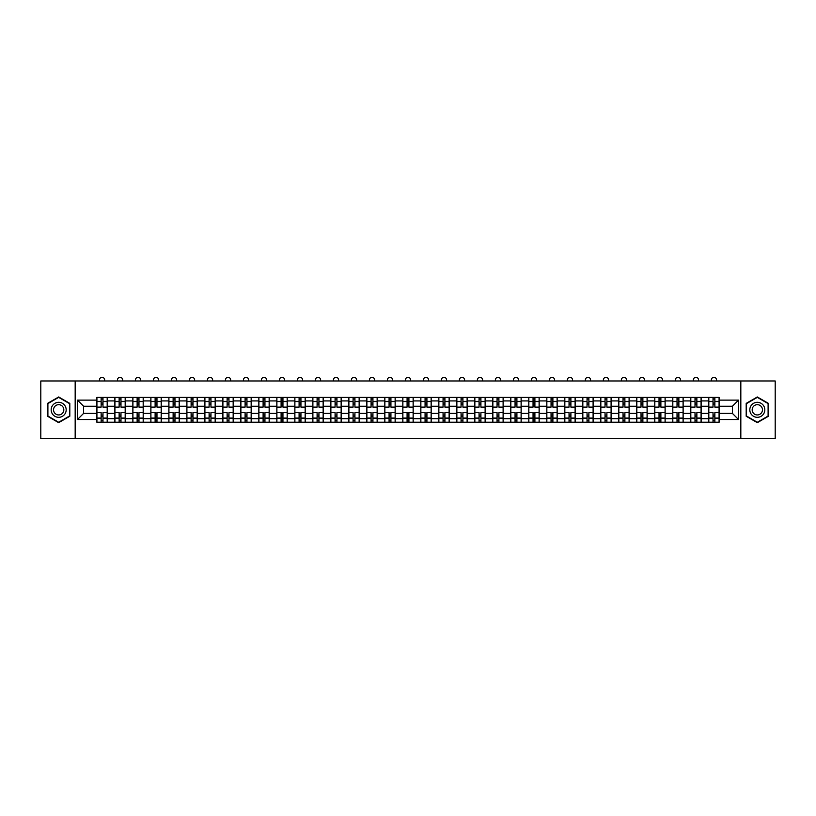 <?xml version="1.0" encoding="UTF-8"?>
<svg xmlns="http://www.w3.org/2000/svg" width="816" height="816" viewBox="0 0 816 816"><rect width="100%" height="100%" fill="white"/><g stroke="black" fill="none" stroke-linecap="round" stroke-linejoin="round"><path stroke-width="1.22" d="M740.826 438.661L775.2 438.661L775.2 380.98L40.8 380.98L40.8 438.661L740.826 438.661L740.826 380.98M114.862 422.219L114.862 400.931L107.253 400.931L107.253 422.219M107.253 400.931L107.253 397.412M114.862 400.931L114.862 397.412M125.246 397.412L125.246 422.219M132.855 422.219L132.855 397.412M143.239 397.412L143.239 422.219M150.858 422.219L150.858 397.412M161.242 397.412L161.242 422.219M168.851 422.219L168.851 397.412M179.234 397.412L179.234 422.219M186.854 422.219L186.854 397.412M197.227 397.412L197.227 422.219M204.847 422.219L204.847 397.412M215.23 397.412L215.23 422.219M222.839 422.219L222.839 397.412M233.223 397.412L233.223 422.219M240.842 422.219L240.842 397.412M251.226 397.412L251.226 422.219M258.835 422.219L258.835 397.412M269.219 397.412L269.219 422.219M276.828 422.219L276.828 397.412M287.212 397.412L287.212 422.219M294.831 422.219L294.831 397.412M305.215 397.412L305.215 422.219M312.824 422.219L312.824 397.412M323.207 397.412L323.207 422.219M330.827 422.219L330.827 397.412M341.2 397.412L341.2 422.219M348.82 422.219L348.82 397.412M359.203 397.412L359.203 422.219M366.812 422.219L366.812 397.412M377.196 397.412L377.196 422.219M384.815 422.219L384.815 397.412M395.199 397.412L395.199 422.219M402.808 422.219L402.808 397.412M413.192 397.412L413.192 422.219M420.801 422.219L420.801 397.412M431.185 397.412L431.185 422.219M438.804 422.219L438.804 397.412M449.188 397.412L449.188 422.219M456.797 422.219L456.797 397.412M467.18 397.412L467.18 422.219M474.8 422.219L474.8 397.412M485.173 397.412L485.173 422.219M492.793 422.219L492.793 397.412M503.176 397.412L503.176 422.219M510.785 422.219L510.785 397.412M521.169 397.412L521.169 422.219M528.788 422.219L528.788 397.412M539.172 397.412L539.172 422.219M546.781 422.219L546.781 397.412M557.165 397.412L557.165 422.219M564.774 422.219L564.774 397.412M575.158 397.412L575.158 422.219M582.777 422.219L582.777 397.412M593.161 397.412L593.161 422.219M600.77 422.219L600.77 397.412M611.153 397.412L611.153 422.219M618.773 422.219L618.773 397.412M629.146 397.412L629.146 422.219M636.766 422.219L636.766 397.412M647.149 397.412L647.149 422.219M654.758 422.219L654.758 397.412M665.142 397.412L665.142 422.219M672.761 422.219L672.761 397.412M683.145 397.412L683.145 422.219M690.754 422.219L690.754 397.412M701.138 397.412L701.138 422.219M708.747 422.219L708.747 397.412M708.747 413.396L701.138 413.396M690.754 413.396L683.145 413.396M672.761 413.396L665.142 413.396M654.758 413.396L647.149 413.396M636.766 413.396L629.146 413.396M618.773 413.396L611.153 413.396M600.77 413.396L593.161 413.396M582.777 413.396L575.158 413.396M564.774 413.396L557.165 413.396M546.781 413.396L539.172 413.396M528.788 413.396L521.169 413.396M510.785 413.396L503.176 413.396M492.793 413.396L485.173 413.396M474.8 413.396L467.18 413.396M456.797 413.396L449.188 413.396M438.804 413.396L431.185 413.396M420.801 413.396L413.192 413.396M402.808 413.396L395.199 413.396M384.815 413.396L377.196 413.396M366.812 413.396L359.203 413.396M348.82 413.396L341.2 413.396M330.827 413.396L323.207 413.396M312.824 413.396L305.215 413.396M294.831 413.396L287.212 413.396M276.828 413.396L269.219 413.396M258.835 413.396L251.226 413.396M240.842 413.396L233.223 413.396M222.839 413.396L215.23 413.396M204.847 413.396L197.227 413.396M186.854 413.396L179.234 413.396M168.851 413.396L161.242 413.396M150.858 413.396L143.239 413.396M132.855 413.396L125.246 413.396M114.862 413.396L107.253 413.396M708.747 406.246L701.138 406.246M690.754 406.246L683.145 406.246M672.761 406.246L665.142 406.246M654.758 406.246L647.149 406.246M636.766 406.246L629.146 406.246M618.773 406.246L611.153 406.246M600.77 406.246L593.161 406.246M582.777 406.246L575.158 406.246M564.774 406.246L557.165 406.246M546.781 406.246L539.172 406.246M528.788 406.246L521.169 406.246M510.785 406.246L503.176 406.246M492.793 406.246L485.173 406.246M474.8 406.246L467.18 406.246M456.797 406.246L449.188 406.246M438.804 406.246L431.185 406.246M420.801 406.246L413.192 406.246M402.808 406.246L395.199 406.246M384.815 406.246L377.196 406.246M366.812 406.246L359.203 406.246M348.82 406.246L341.2 406.246M330.827 406.246L323.207 406.246M312.824 406.246L305.215 406.246M294.831 406.246L287.212 406.246M276.828 406.246L269.219 406.246M258.835 406.246L251.226 406.246M240.842 406.246L233.223 406.246M222.839 406.246L215.23 406.246M204.847 406.246L197.227 406.246M186.854 406.246L179.234 406.246M168.851 406.246L161.242 406.246M150.858 406.246L143.239 406.246M132.855 406.246L125.246 406.246M114.862 406.246L107.253 406.246M83.599 413.396L96.869 413.396L96.869 406.246L83.599 406.246L83.599 413.396L77.489 419.506L77.489 400.126L96.869 400.126L96.869 406.246M719.131 406.246L719.131 413.396L732.401 413.396L732.401 406.246L719.131 406.246L719.131 397.412L96.869 397.412L96.869 400.126M719.131 400.126L738.511 400.126L738.511 419.506L719.131 419.506L719.131 413.396M96.869 413.396L96.869 422.219L719.131 422.219L719.131 419.506M96.869 419.506L77.489 419.506M75.174 438.661L75.174 380.98M69.809 403.39L58.681 396.964L47.552 403.39L47.552 416.242L58.681 422.668L69.809 416.242L69.809 403.39M768.448 403.39L757.319 396.964L746.191 403.39L746.191 416.242L757.319 422.668L768.448 416.242L768.448 403.39M102.979 420.485L101.133 420.485M101.133 399.146L102.979 399.146M120.982 420.485L119.136 420.485M119.136 399.146L120.982 399.146M138.975 420.485L137.129 420.485M137.129 399.146L138.975 399.146M156.968 420.485L155.122 420.485M155.122 399.146L156.968 399.146M174.971 420.485L173.125 420.485M173.125 399.146L174.971 399.146M192.964 420.485L191.117 420.485M191.117 399.146L192.964 399.146M210.956 420.485L209.11 420.485M209.11 399.146L210.956 399.146M228.959 420.485L227.113 420.485M227.113 399.146L228.959 399.146M246.952 420.485L245.106 420.485M245.106 399.146L246.952 399.146M264.945 420.485L263.109 420.485M263.109 399.146L264.945 399.146M282.948 420.485L281.102 420.485M281.102 399.146L282.948 399.146M300.941 420.485L299.095 420.485M299.095 399.146L300.941 399.146M318.944 420.485L317.098 420.485M317.098 399.146L318.944 399.146M336.937 420.485L335.09 420.485M335.09 399.146L336.937 399.146M354.929 420.485L353.083 420.485M353.083 399.146L354.929 399.146M372.932 420.485L371.086 420.485M371.086 399.146L372.932 399.146M390.925 420.485L389.079 420.485M389.079 399.146L390.925 399.146M408.918 420.485L407.082 420.485M407.082 399.146L408.918 399.146M426.921 420.485L425.075 420.485M425.075 399.146L426.921 399.146M444.914 420.485L443.068 420.485M443.068 399.146L444.914 399.146M462.917 420.485L461.071 420.485M461.071 399.146L462.917 399.146M480.91 420.485L479.063 420.485M479.063 399.146L480.91 399.146M498.902 420.485L497.056 420.485M497.056 399.146L498.902 399.146M516.905 420.485L515.059 420.485M515.059 399.146L516.905 399.146M534.898 420.485L533.052 420.485M533.052 399.146L534.898 399.146M552.891 420.485L551.055 420.485M551.055 399.146L552.891 399.146M570.894 420.485L569.048 420.485M569.048 399.146L570.894 399.146M588.887 420.485L587.041 420.485M587.041 399.146L588.887 399.146M606.89 420.485L605.044 420.485M605.044 399.146L606.89 399.146M624.883 420.485L623.036 420.485M623.036 399.146L624.883 399.146M642.875 420.485L641.029 420.485M641.029 399.146L642.875 399.146M660.878 420.485L659.032 420.485M659.032 399.146L660.878 399.146M678.871 420.485L677.025 420.485M677.025 399.146L678.871 399.146M696.864 420.485L695.018 420.485M695.018 399.146L696.864 399.146M714.867 420.485L713.021 420.485M713.021 399.146L714.867 399.146M77.489 400.126L83.599 406.246M732.401 413.396L738.511 419.506M732.401 406.246L738.511 400.126M107.192 422.219L107.192 407.102L102.979 407.102L102.979 397.412M101.133 397.412L101.133 407.102L96.92 407.102L96.92 397.412M104.652 380.98L104.652 379.94A2.591 2.591 0 0 0 102.061 377.339A2.591 2.591 0 0 0 99.46 379.94L99.46 380.98M107.192 407.102L107.192 397.412M96.92 422.219L96.92 412.529L101.133 412.529L101.133 422.219M102.979 422.219L102.979 412.529L107.192 412.529M101.133 404.573L102.979 404.573M96.92 412.529L96.92 407.102M102.979 415.069L101.133 415.069M102.979 420.719L101.133 420.719M101.133 416.568L102.979 416.568M102.979 403.063L101.133 403.063M101.133 398.912L102.979 398.912M52.183 413.569A7.497 7.497 0 0 0 62.434 416.313A7.497 7.497 0 0 0 65.178 406.072A7.497 7.497 0 0 0 54.927 403.318A7.497 7.497 0 0 0 52.183 413.569M54.233 412.386A5.131 5.131 0 0 0 61.251 414.263A5.131 5.131 0 0 0 63.128 407.245A5.131 5.131 0 0 0 56.11 405.368A5.131 5.131 0 0 0 54.233 412.386M58.681 397.361L69.472 403.594L69.472 416.048L58.681 422.27L47.899 416.048L47.899 403.594L58.681 397.361M750.822 413.569A7.497 7.497 0 0 0 761.073 416.313A7.497 7.497 0 0 0 763.817 406.072A7.497 7.497 0 0 0 753.566 403.318A7.497 7.497 0 0 0 750.822 413.569M752.872 412.386A5.131 5.131 0 0 0 759.89 414.263A5.131 5.131 0 0 0 761.767 407.245A5.131 5.131 0 0 0 754.749 405.368A5.131 5.131 0 0 0 752.872 412.386M757.319 397.361L768.101 403.594L768.101 416.048L757.319 422.27L746.528 416.048L746.528 403.594L757.319 397.361M125.185 422.219L125.185 407.102L120.982 407.102L120.982 397.412M119.136 397.412L119.136 407.102L114.923 407.102L114.923 397.412M122.655 380.98L122.655 379.94A2.591 2.591 0 0 0 120.054 377.339A2.591 2.591 0 0 0 117.463 379.94L117.463 380.98M125.185 407.102L125.185 397.412M114.923 422.219L114.923 412.529L119.136 412.529L119.136 422.219M120.982 422.219L120.982 412.529L125.185 412.529M119.136 404.573L120.982 404.573M114.923 412.529L114.923 407.102M120.982 415.069L119.136 415.069M120.982 420.719L119.136 420.719M119.136 416.568L120.982 416.568M120.982 403.063L119.136 403.063M119.136 398.912L120.982 398.912M143.188 422.219L143.188 407.102L138.975 407.102L138.975 397.412M137.129 397.412L137.129 407.102L132.916 407.102L132.916 397.412M140.648 380.98L140.648 379.94A2.591 2.591 0 0 0 138.047 377.339A2.591 2.591 0 0 0 135.456 379.94L135.456 380.98M143.188 407.102L143.188 397.412M132.916 422.219L132.916 412.529L137.129 412.529L137.129 422.219M138.975 422.219L138.975 412.529L143.188 412.529M137.129 404.573L138.975 404.573M132.916 412.529L132.916 407.102M138.975 415.069L137.129 415.069M138.975 420.719L137.129 420.719M137.129 416.568L138.975 416.568M138.975 403.063L137.129 403.063M137.129 398.912L138.975 398.912M161.18 422.219L161.18 407.102L156.968 407.102L156.968 397.412M155.122 397.412L155.122 407.102L150.909 407.102L150.909 397.412M158.641 380.98L158.641 379.94A2.591 2.591 0 0 0 156.05 377.339A2.591 2.591 0 0 0 153.449 379.94L153.449 380.98M161.18 407.102L161.18 397.412M150.909 422.219L150.909 412.529L155.122 412.529L155.122 422.219M156.968 422.219L156.968 412.529L161.18 412.529M155.122 404.573L156.968 404.573M150.909 412.529L150.909 407.102M156.968 415.069L155.122 415.069M156.968 420.719L155.122 420.719M155.122 416.568L156.968 416.568M156.968 403.063L155.122 403.063M155.122 398.912L156.968 398.912M179.173 422.219L179.173 407.102L174.971 407.102L174.971 397.412M173.125 397.412L173.125 407.102L168.912 407.102L168.912 397.412M176.644 380.98L176.644 379.94A2.591 2.591 0 0 0 174.043 377.339A2.591 2.591 0 0 0 171.452 379.94L171.452 380.98M179.173 407.102L179.173 397.412M168.912 422.219L168.912 412.529L173.125 412.529L173.125 422.219M174.971 422.219L174.971 412.529L179.173 412.529M173.125 404.573L174.971 404.573M168.912 412.529L168.912 407.102M174.971 415.069L173.125 415.069M174.971 420.719L173.125 420.719M173.125 416.568L174.971 416.568M174.971 403.063L173.125 403.063M173.125 398.912L174.971 398.912M197.176 422.219L197.176 407.102L192.964 407.102L192.964 397.412M191.117 397.412L191.117 407.102L186.905 407.102L186.905 397.412M194.636 380.98L194.636 379.94A2.591 2.591 0 0 0 192.046 377.339A2.591 2.591 0 0 0 189.445 379.94L189.445 380.98M197.176 407.102L197.176 397.412M186.905 422.219L186.905 412.529L191.117 412.529L191.117 422.219M192.964 422.219L192.964 412.529L197.176 412.529M191.117 404.573L192.964 404.573M186.905 412.529L186.905 407.102M192.964 415.069L191.117 415.069M192.964 420.719L191.117 420.719M191.117 416.568L192.964 416.568M192.964 403.063L191.117 403.063M191.117 398.912L192.964 398.912M215.169 422.219L215.169 407.102L210.956 407.102L210.956 397.412M209.11 397.412L209.11 407.102L204.908 407.102L204.908 397.412M212.629 380.98L212.629 379.94A2.591 2.591 0 0 0 210.038 377.339A2.591 2.591 0 0 0 207.437 379.94L207.437 380.98M215.169 407.102L215.169 397.412M204.908 422.219L204.908 412.529L209.11 412.529L209.11 422.219M210.956 422.219L210.956 412.529L215.169 412.529M209.11 404.573L210.956 404.573M204.908 412.529L204.908 407.102M210.956 415.069L209.11 415.069M210.956 420.719L209.11 420.719M209.11 416.568L210.956 416.568M210.956 403.063L209.11 403.063M209.11 398.912L210.956 398.912M233.172 422.219L233.172 407.102L228.959 407.102L228.959 397.412M227.113 397.412L227.113 407.102L222.901 407.102L222.901 397.412M230.632 380.98L230.632 379.94A2.591 2.591 0 0 0 228.031 377.339A2.591 2.591 0 0 0 225.44 379.94L225.44 380.98M233.172 407.102L233.172 397.412M222.901 422.219L222.901 412.529L227.113 412.529L227.113 422.219M228.959 422.219L228.959 412.529L233.172 412.529M227.113 404.573L228.959 404.573M222.901 412.529L222.901 407.102M228.959 415.069L227.113 415.069M228.959 420.719L227.113 420.719M227.113 416.568L228.959 416.568M228.959 403.063L227.113 403.063M227.113 398.912L228.959 398.912M251.165 422.219L251.165 407.102L246.952 407.102L246.952 397.412M245.106 397.412L245.106 407.102L240.893 407.102L240.893 397.412M248.625 380.98L248.625 379.94A2.591 2.591 0 0 0 246.034 377.339A2.591 2.591 0 0 0 243.433 379.94L243.433 380.98M251.165 407.102L251.165 397.412M240.893 422.219L240.893 412.529L245.106 412.529L245.106 422.219M246.952 422.219L246.952 412.529L251.165 412.529M245.106 404.573L246.952 404.573M240.893 412.529L240.893 407.102M246.952 415.069L245.106 415.069M246.952 420.719L245.106 420.719M245.106 416.568L246.952 416.568M246.952 403.063L245.106 403.063M245.106 398.912L246.952 398.912M269.158 422.219L269.158 407.102L264.945 407.102L264.945 397.412M263.109 397.412L263.109 407.102L258.896 407.102L258.896 397.412M266.618 380.98L266.618 379.94A2.591 2.591 0 0 0 264.027 377.339A2.591 2.591 0 0 0 261.436 379.94L261.436 380.98M269.158 407.102L269.158 397.412M258.896 422.219L258.896 412.529L263.109 412.529L263.109 422.219M264.945 422.219L264.945 412.529L269.158 412.529M263.109 404.573L264.945 404.573M258.896 412.529L258.896 407.102M264.945 415.069L263.109 415.069M264.945 420.719L263.109 420.719M263.109 416.568L264.945 416.568M264.945 403.063L263.109 403.063M263.109 398.912L264.945 398.912M287.161 422.219L287.161 407.102L282.948 407.102L282.948 397.412M281.102 397.412L281.102 407.102L276.889 407.102L276.889 397.412M284.621 380.98L284.621 379.94A2.591 2.591 0 0 0 282.02 377.339A2.591 2.591 0 0 0 279.429 379.94L279.429 380.98M287.161 407.102L287.161 397.412M276.889 422.219L276.889 412.529L281.102 412.529L281.102 422.219M282.948 422.219L282.948 412.529L287.161 412.529M281.102 404.573L282.948 404.573M276.889 412.529L276.889 407.102M282.948 415.069L281.102 415.069M282.948 420.719L281.102 420.719M281.102 416.568L282.948 416.568M282.948 403.063L281.102 403.063M281.102 398.912L282.948 398.912M305.153 422.219L305.153 407.102L300.941 407.102L300.941 397.412M299.095 397.412L299.095 407.102L294.882 407.102L294.882 397.412M302.614 380.98L302.614 379.94A2.591 2.591 0 0 0 300.023 377.339A2.591 2.591 0 0 0 297.422 379.94L297.422 380.98M305.153 407.102L305.153 397.412M294.882 422.219L294.882 412.529L299.095 412.529L299.095 422.219M300.941 422.219L300.941 412.529L305.153 412.529M299.095 404.573L300.941 404.573M294.882 412.529L294.882 407.102M300.941 415.069L299.095 415.069M300.941 420.719L299.095 420.719M299.095 416.568L300.941 416.568M300.941 403.063L299.095 403.063M299.095 398.912L300.941 398.912M323.146 422.219L323.146 407.102L318.944 407.102L318.944 397.412M317.098 397.412L317.098 407.102L312.885 407.102L312.885 397.412M320.617 380.98L320.617 379.94A2.591 2.591 0 0 0 318.016 377.339A2.591 2.591 0 0 0 315.425 379.94L315.425 380.98M323.146 407.102L323.146 397.412M312.885 422.219L312.885 412.529L317.098 412.529L317.098 422.219M318.944 422.219L318.944 412.529L323.146 412.529M317.098 404.573L318.944 404.573M312.885 412.529L312.885 407.102M318.944 415.069L317.098 415.069M318.944 420.719L317.098 420.719M317.098 416.568L318.944 416.568M318.944 403.063L317.098 403.063M317.098 398.912L318.944 398.912M341.149 422.219L341.149 407.102L336.937 407.102L336.937 397.412M335.09 397.412L335.09 407.102L330.878 407.102L330.878 397.412M338.609 380.98L338.609 379.94A2.591 2.591 0 0 0 336.019 377.339A2.591 2.591 0 0 0 333.418 379.94L333.418 380.98M341.149 407.102L341.149 397.412M330.878 422.219L330.878 412.529L335.09 412.529L335.09 422.219M336.937 422.219L336.937 412.529L341.149 412.529M335.09 404.573L336.937 404.573M330.878 412.529L330.878 407.102M336.937 415.069L335.09 415.069M336.937 420.719L335.09 420.719M335.09 416.568L336.937 416.568M336.937 403.063L335.09 403.063M335.09 398.912L336.937 398.912M359.142 422.219L359.142 407.102L354.929 407.102L354.929 397.412M353.083 397.412L353.083 407.102L348.881 407.102L348.881 397.412M356.602 380.98L356.602 379.94A2.591 2.591 0 0 0 354.011 377.339A2.591 2.591 0 0 0 351.41 379.94L351.41 380.98M359.142 407.102L359.142 397.412M348.881 422.219L348.881 412.529L353.083 412.529L353.083 422.219M354.929 422.219L354.929 412.529L359.142 412.529M353.083 404.573L354.929 404.573M348.881 412.529L348.881 407.102M354.929 415.069L353.083 415.069M354.929 420.719L353.083 420.719M353.083 416.568L354.929 416.568M354.929 403.063L353.083 403.063M353.083 398.912L354.929 398.912M377.145 422.219L377.145 407.102L372.932 407.102L372.932 397.412M371.086 397.412L371.086 407.102L366.874 407.102L366.874 397.412M374.605 380.98L374.605 379.94A2.591 2.591 0 0 0 372.004 377.339A2.591 2.591 0 0 0 369.413 379.94L369.413 380.98M377.145 407.102L377.145 397.412M366.874 422.219L366.874 412.529L371.086 412.529L371.086 422.219M372.932 422.219L372.932 412.529L377.145 412.529M371.086 404.573L372.932 404.573M366.874 412.529L366.874 407.102M372.932 415.069L371.086 415.069M372.932 420.719L371.086 420.719M371.086 416.568L372.932 416.568M372.932 403.063L371.086 403.063M371.086 398.912L372.932 398.912M395.138 422.219L395.138 407.102L390.925 407.102L390.925 397.412M389.079 397.412L389.079 407.102L384.866 407.102L384.866 397.412M392.598 380.98L392.598 379.94A2.591 2.591 0 0 0 390.007 377.339A2.591 2.591 0 0 0 387.406 379.94L387.406 380.98M395.138 407.102L395.138 397.412M384.866 422.219L384.866 412.529L389.079 412.529L389.079 422.219M390.925 422.219L390.925 412.529L395.138 412.529M389.079 404.573L390.925 404.573M384.866 412.529L384.866 407.102M390.925 415.069L389.079 415.069M390.925 420.719L389.079 420.719M389.079 416.568L390.925 416.568M390.925 403.063L389.079 403.063M389.079 398.912L390.925 398.912M413.131 422.219L413.131 407.102L408.918 407.102L408.918 397.412M407.082 397.412L407.082 407.102L402.869 407.102L402.869 397.412M410.591 380.98L410.591 379.94A2.591 2.591 0 0 0 408 377.339A2.591 2.591 0 0 0 405.409 379.94L405.409 380.98M413.131 407.102L413.131 397.412M402.869 422.219L402.869 412.529L407.082 412.529L407.082 422.219M408.918 422.219L408.918 412.529L413.131 412.529M407.082 404.573L408.918 404.573M402.869 412.529L402.869 407.102M408.918 415.069L407.082 415.069M408.918 420.719L407.082 420.719M407.082 416.568L408.918 416.568M408.918 403.063L407.082 403.063M407.082 398.912L408.918 398.912M431.134 422.219L431.134 407.102L426.921 407.102L426.921 397.412M425.075 397.412L425.075 407.102L420.862 407.102L420.862 397.412M428.594 380.98L428.594 379.94A2.591 2.591 0 0 0 425.993 377.339A2.591 2.591 0 0 0 423.402 379.94L423.402 380.98M431.134 407.102L431.134 397.412M420.862 422.219L420.862 412.529L425.075 412.529L425.075 422.219M426.921 422.219L426.921 412.529L431.134 412.529M425.075 404.573L426.921 404.573M420.862 412.529L420.862 407.102M426.921 415.069L425.075 415.069M426.921 420.719L425.075 420.719M425.075 416.568L426.921 416.568M426.921 403.063L425.075 403.063M425.075 398.912L426.921 398.912M449.126 422.219L449.126 407.102L444.914 407.102L444.914 397.412M443.068 397.412L443.068 407.102L438.855 407.102L438.855 397.412M446.587 380.98L446.587 379.94A2.591 2.591 0 0 0 443.996 377.339A2.591 2.591 0 0 0 441.395 379.94L441.395 380.98M449.126 407.102L449.126 397.412M438.855 422.219L438.855 412.529L443.068 412.529L443.068 422.219M444.914 422.219L444.914 412.529L449.126 412.529M443.068 404.573L444.914 404.573M438.855 412.529L438.855 407.102M444.914 415.069L443.068 415.069M444.914 420.719L443.068 420.719M443.068 416.568L444.914 416.568M444.914 403.063L443.068 403.063M443.068 398.912L444.914 398.912M467.119 422.219L467.119 407.102L462.917 407.102L462.917 397.412M461.071 397.412L461.071 407.102L456.858 407.102L456.858 397.412M464.59 380.98L464.59 379.94A2.591 2.591 0 0 0 461.989 377.339A2.591 2.591 0 0 0 459.398 379.94L459.398 380.98M467.119 407.102L467.119 397.412M456.858 422.219L456.858 412.529L461.071 412.529L461.071 422.219M462.917 422.219L462.917 412.529L467.119 412.529M461.071 404.573L462.917 404.573M456.858 412.529L456.858 407.102M462.917 415.069L461.071 415.069M462.917 420.719L461.071 420.719M461.071 416.568L462.917 416.568M462.917 403.063L461.071 403.063M461.071 398.912L462.917 398.912M485.122 422.219L485.122 407.102L480.91 407.102L480.91 397.412M479.063 397.412L479.063 407.102L474.851 407.102L474.851 397.412M482.582 380.98L482.582 379.94A2.591 2.591 0 0 0 479.981 377.339A2.591 2.591 0 0 0 477.391 379.94L477.391 380.98M485.122 407.102L485.122 397.412M474.851 422.219L474.851 412.529L479.063 412.529L479.063 422.219M480.91 422.219L480.91 412.529L485.122 412.529M479.063 404.573L480.91 404.573M474.851 412.529L474.851 407.102M480.91 415.069L479.063 415.069M480.91 420.719L479.063 420.719M479.063 416.568L480.91 416.568M480.91 403.063L479.063 403.063M479.063 398.912L480.91 398.912M503.115 422.219L503.115 407.102L498.902 407.102L498.902 397.412M497.056 397.412L497.056 407.102L492.854 407.102L492.854 397.412M500.575 380.98L500.575 379.94A2.591 2.591 0 0 0 497.984 377.339A2.591 2.591 0 0 0 495.383 379.94L495.383 380.98M503.115 407.102L503.115 397.412M492.854 422.219L492.854 412.529L497.056 412.529L497.056 422.219M498.902 422.219L498.902 412.529L503.115 412.529M497.056 404.573L498.902 404.573M492.854 412.529L492.854 407.102M498.902 415.069L497.056 415.069M498.902 420.719L497.056 420.719M497.056 416.568L498.902 416.568M498.902 403.063L497.056 403.063M497.056 398.912L498.902 398.912M521.118 422.219L521.118 407.102L516.905 407.102L516.905 397.412M515.059 397.412L515.059 407.102L510.847 407.102L510.847 397.412M518.578 380.98L518.578 379.94A2.591 2.591 0 0 0 515.977 377.339A2.591 2.591 0 0 0 513.386 379.94L513.386 380.98M521.118 407.102L521.118 397.412M510.847 422.219L510.847 412.529L515.059 412.529L515.059 422.219M516.905 422.219L516.905 412.529L521.118 412.529M515.059 404.573L516.905 404.573M510.847 412.529L510.847 407.102M516.905 415.069L515.059 415.069M516.905 420.719L515.059 420.719M515.059 416.568L516.905 416.568M516.905 403.063L515.059 403.063M515.059 398.912L516.905 398.912M539.111 422.219L539.111 407.102L534.898 407.102L534.898 397.412M533.052 397.412L533.052 407.102L528.839 407.102L528.839 397.412M536.571 380.98L536.571 379.94A2.591 2.591 0 0 0 533.98 377.339A2.591 2.591 0 0 0 531.379 379.94L531.379 380.98M539.111 407.102L539.111 397.412M528.839 422.219L528.839 412.529L533.052 412.529L533.052 422.219M534.898 422.219L534.898 412.529L539.111 412.529M533.052 404.573L534.898 404.573M528.839 412.529L528.839 407.102M534.898 415.069L533.052 415.069M534.898 420.719L533.052 420.719M533.052 416.568L534.898 416.568M534.898 403.063L533.052 403.063M533.052 398.912L534.898 398.912M557.104 422.219L557.104 407.102L552.891 407.102L552.891 397.412M551.055 397.412L551.055 407.102L546.842 407.102L546.842 397.412M554.564 380.98L554.564 379.94A2.591 2.591 0 0 0 551.973 377.339A2.591 2.591 0 0 0 549.382 379.94L549.382 380.98M557.104 407.102L557.104 397.412M546.842 422.219L546.842 412.529L551.055 412.529L551.055 422.219M552.891 422.219L552.891 412.529L557.104 412.529M551.055 404.573L552.891 404.573M546.842 412.529L546.842 407.102M552.891 415.069L551.055 415.069M552.891 420.719L551.055 420.719M551.055 416.568L552.891 416.568M552.891 403.063L551.055 403.063M551.055 398.912L552.891 398.912M575.107 422.219L575.107 407.102L570.894 407.102L570.894 397.412M569.048 397.412L569.048 407.102L564.835 407.102L564.835 397.412M572.567 380.98L572.567 379.94A2.591 2.591 0 0 0 569.966 377.339A2.591 2.591 0 0 0 567.375 379.94L567.375 380.98M575.107 407.102L575.107 397.412M564.835 422.219L564.835 412.529L569.048 412.529L569.048 422.219M570.894 422.219L570.894 412.529L575.107 412.529M569.048 404.573L570.894 404.573M564.835 412.529L564.835 407.102M570.894 415.069L569.048 415.069M570.894 420.719L569.048 420.719M569.048 416.568L570.894 416.568M570.894 403.063L569.048 403.063M569.048 398.912L570.894 398.912M593.099 422.219L593.099 407.102L588.887 407.102L588.887 397.412M587.041 397.412L587.041 407.102L582.828 407.102L582.828 397.412M590.56 380.98L590.56 379.94A2.591 2.591 0 0 0 587.969 377.339A2.591 2.591 0 0 0 585.368 379.94L585.368 380.98M593.099 407.102L593.099 397.412M582.828 422.219L582.828 412.529L587.041 412.529L587.041 422.219M588.887 422.219L588.887 412.529L593.099 412.529M587.041 404.573L588.887 404.573M582.828 412.529L582.828 407.102M588.887 415.069L587.041 415.069M588.887 420.719L587.041 420.719M587.041 416.568L588.887 416.568M588.887 403.063L587.041 403.063M587.041 398.912L588.887 398.912M611.092 422.219L611.092 407.102L606.89 407.102L606.89 397.412M605.044 397.412L605.044 407.102L600.831 407.102L600.831 397.412M608.563 380.98L608.563 379.94A2.591 2.591 0 0 0 605.962 377.339A2.591 2.591 0 0 0 603.371 379.94L603.371 380.98M611.092 407.102L611.092 397.412M600.831 422.219L600.831 412.529L605.044 412.529L605.044 422.219M606.89 422.219L606.89 412.529L611.092 412.529M605.044 404.573L606.89 404.573M600.831 412.529L600.831 407.102M606.89 415.069L605.044 415.069M606.89 420.719L605.044 420.719M605.044 416.568L606.89 416.568M606.89 403.063L605.044 403.063M605.044 398.912L606.89 398.912M629.095 422.219L629.095 407.102L624.883 407.102L624.883 397.412M623.036 397.412L623.036 407.102L618.824 407.102L618.824 397.412M626.555 380.98L626.555 379.94A2.591 2.591 0 0 0 623.954 377.339A2.591 2.591 0 0 0 621.364 379.94L621.364 380.98M629.095 407.102L629.095 397.412M618.824 422.219L618.824 412.529L623.036 412.529L623.036 422.219M624.883 422.219L624.883 412.529L629.095 412.529M623.036 404.573L624.883 404.573M618.824 412.529L618.824 407.102M624.883 415.069L623.036 415.069M624.883 420.719L623.036 420.719M623.036 416.568L624.883 416.568M624.883 403.063L623.036 403.063M623.036 398.912L624.883 398.912M647.088 422.219L647.088 407.102L642.875 407.102L642.875 397.412M641.029 397.412L641.029 407.102L636.827 407.102L636.827 397.412M644.548 380.98L644.548 379.94A2.591 2.591 0 0 0 641.957 377.339A2.591 2.591 0 0 0 639.356 379.94L639.356 380.98M647.088 407.102L647.088 397.412M636.827 422.219L636.827 412.529L641.029 412.529L641.029 422.219M642.875 422.219L642.875 412.529L647.088 412.529M641.029 404.573L642.875 404.573M636.827 412.529L636.827 407.102M642.875 415.069L641.029 415.069M642.875 420.719L641.029 420.719M641.029 416.568L642.875 416.568M642.875 403.063L641.029 403.063M641.029 398.912L642.875 398.912M665.091 422.219L665.091 407.102L660.878 407.102L660.878 397.412M659.032 397.412L659.032 407.102L654.82 407.102L654.82 397.412M662.551 380.98L662.551 379.94A2.591 2.591 0 0 0 659.95 377.339A2.591 2.591 0 0 0 657.359 379.94L657.359 380.98M665.091 407.102L665.091 397.412M654.82 422.219L654.82 412.529L659.032 412.529L659.032 422.219M660.878 422.219L660.878 412.529L665.091 412.529M659.032 404.573L660.878 404.573M654.82 412.529L654.82 407.102M660.878 415.069L659.032 415.069M660.878 420.719L659.032 420.719M659.032 416.568L660.878 416.568M660.878 403.063L659.032 403.063M659.032 398.912L660.878 398.912M683.084 422.219L683.084 407.102L678.871 407.102L678.871 397.412M677.025 397.412L677.025 407.102L672.812 407.102L672.812 397.412M680.544 380.98L680.544 379.94A2.591 2.591 0 0 0 677.953 377.339A2.591 2.591 0 0 0 675.352 379.94L675.352 380.98M683.084 407.102L683.084 397.412M672.812 422.219L672.812 412.529L677.025 412.529L677.025 422.219M678.871 422.219L678.871 412.529L683.084 412.529M677.025 404.573L678.871 404.573M672.812 412.529L672.812 407.102M678.871 415.069L677.025 415.069M678.871 420.719L677.025 420.719M677.025 416.568L678.871 416.568M678.871 403.063L677.025 403.063M677.025 398.912L678.871 398.912M701.077 422.219L701.077 407.102L696.864 407.102L696.864 397.412M695.018 397.412L695.018 407.102L690.815 407.102L690.815 397.412M698.537 380.98L698.537 379.94A2.591 2.591 0 0 0 695.946 377.339A2.591 2.591 0 0 0 693.345 379.94L693.345 380.98M701.077 407.102L701.077 397.412M690.815 422.219L690.815 412.529L695.018 412.529L695.018 422.219M696.864 422.219L696.864 412.529L701.077 412.529M695.018 404.573L696.864 404.573M690.815 412.529L690.815 407.102M696.864 415.069L695.018 415.069M696.864 420.719L695.018 420.719M695.018 416.568L696.864 416.568M696.864 403.063L695.018 403.063M695.018 398.912L696.864 398.912M719.08 422.219L719.08 407.102L714.867 407.102L714.867 397.412M713.021 397.412L713.021 407.102L708.808 407.102L708.808 397.412M716.54 380.98L716.54 379.94A2.591 2.591 0 0 0 713.939 377.339A2.591 2.591 0 0 0 711.348 379.94L711.348 380.98M719.08 407.102L719.08 397.412M708.808 422.219L708.808 412.529L713.021 412.529L713.021 422.219M714.867 422.219L714.867 412.529L719.08 412.529M713.021 404.573L714.867 404.573M708.808 412.529L708.808 407.102M714.867 415.069L713.021 415.069M714.867 420.719L713.021 420.719M713.021 416.568L714.867 416.568M714.867 403.063L713.021 403.063M713.021 398.912L714.867 398.912M690.754 400.931L683.145 400.931M672.761 400.931L665.142 400.931M654.758 400.931L647.149 400.931M636.766 400.931L629.146 400.931M618.773 400.931L611.153 400.931M600.77 400.931L593.161 400.931M582.777 400.931L575.158 400.931M564.774 400.931L557.165 400.931M546.781 400.931L539.172 400.931M528.788 400.931L521.169 400.931M510.785 400.931L503.176 400.931M492.793 400.931L485.173 400.931M474.8 400.931L467.18 400.931M456.797 400.931L449.188 400.931M438.804 400.931L431.185 400.931M420.801 400.931L413.192 400.931M402.808 400.931L395.199 400.931M384.815 400.931L377.196 400.931M366.812 400.931L359.203 400.931M348.82 400.931L341.2 400.931M330.827 400.931L323.207 400.931M312.824 400.931L305.215 400.931M294.831 400.931L287.212 400.931M276.828 400.931L269.219 400.931M258.835 400.931L251.226 400.931M240.842 400.931L233.223 400.931M222.839 400.931L215.23 400.931M204.847 400.931L197.227 400.931M186.854 400.931L179.234 400.931M168.851 400.931L161.242 400.931M150.858 400.931L143.239 400.931M132.855 400.931L125.246 400.931M708.747 400.931L701.138 400.931M690.754 418.7L683.145 418.7M672.761 418.7L665.142 418.7M654.758 418.7L647.149 418.7M636.766 418.7L629.146 418.7M618.773 418.7L611.153 418.7M600.77 418.7L593.161 418.7M582.777 418.7L575.158 418.7M564.774 418.7L557.165 418.7M546.781 418.7L539.172 418.7M528.788 418.7L521.169 418.7M510.785 418.7L503.176 418.7M492.793 418.7L485.173 418.7M474.8 418.7L467.18 418.7M456.797 418.7L449.188 418.7M438.804 418.7L431.185 418.7M420.801 418.7L413.192 418.7M402.808 418.7L395.199 418.7M384.815 418.7L377.196 418.7M366.812 418.7L359.203 418.7M348.82 418.7L341.2 418.7M330.827 418.7L323.207 418.7M312.824 418.7L305.215 418.7M294.831 418.7L287.212 418.7M276.828 418.7L269.219 418.7M258.835 418.7L251.226 418.7M240.842 418.7L233.223 418.7M222.839 418.7L215.23 418.7M204.847 418.7L197.227 418.7M186.854 418.7L179.234 418.7M168.851 418.7L161.242 418.7M150.858 418.7L143.239 418.7M132.855 418.7L125.246 418.7M114.862 418.7L107.253 418.7M708.747 418.7L701.138 418.7M107.192 401.39L102.979 401.39M101.133 401.39L96.92 401.39M101.133 401.554L96.92 401.554M101.133 418.088L96.92 418.088M101.133 418.241L96.92 418.241M107.192 418.241L102.979 418.241M107.192 401.554L102.979 401.554M107.192 418.088L102.979 418.088M125.185 401.39L120.982 401.39M119.136 401.39L114.923 401.39M119.136 401.554L114.923 401.554M119.136 418.088L114.923 418.088M119.136 418.241L114.923 418.241M125.185 418.241L120.982 418.241M125.185 401.554L120.982 401.554M125.185 418.088L120.982 418.088M143.188 401.39L138.975 401.39M137.129 401.39L132.916 401.39M137.129 401.554L132.916 401.554M137.129 418.088L132.916 418.088M137.129 418.241L132.916 418.241M143.188 418.241L138.975 418.241M143.188 401.554L138.975 401.554M143.188 418.088L138.975 418.088M161.18 401.39L156.968 401.39M155.122 401.39L150.909 401.39M155.122 401.554L150.909 401.554M155.122 418.088L150.909 418.088M155.122 418.241L150.909 418.241M161.18 418.241L156.968 418.241M161.18 401.554L156.968 401.554M161.18 418.088L156.968 418.088M179.173 401.39L174.971 401.39M173.125 401.39L168.912 401.39M173.125 401.554L168.912 401.554M173.125 418.088L168.912 418.088M173.125 418.241L168.912 418.241M179.173 418.241L174.971 418.241M179.173 401.554L174.971 401.554M179.173 418.088L174.971 418.088M197.176 401.39L192.964 401.39M191.117 401.39L186.905 401.39M191.117 401.554L186.905 401.554M191.117 418.088L186.905 418.088M191.117 418.241L186.905 418.241M197.176 418.241L192.964 418.241M197.176 401.554L192.964 401.554M197.176 418.088L192.964 418.088M215.169 401.39L210.956 401.39M209.11 401.39L204.908 401.39M209.11 401.554L204.908 401.554M209.11 418.088L204.908 418.088M209.11 418.241L204.908 418.241M215.169 418.241L210.956 418.241M215.169 401.554L210.956 401.554M215.169 418.088L210.956 418.088M233.172 401.39L228.959 401.39M227.113 401.39L222.901 401.39M227.113 401.554L222.901 401.554M227.113 418.088L222.901 418.088M227.113 418.241L222.901 418.241M233.172 418.241L228.959 418.241M233.172 401.554L228.959 401.554M233.172 418.088L228.959 418.088M251.165 401.39L246.952 401.39M245.106 401.39L240.893 401.39M245.106 401.554L240.893 401.554M245.106 418.088L240.893 418.088M245.106 418.241L240.893 418.241M251.165 418.241L246.952 418.241M251.165 401.554L246.952 401.554M251.165 418.088L246.952 418.088M269.158 401.39L264.945 401.39M263.109 401.39L258.896 401.39M263.109 401.554L258.896 401.554M263.109 418.088L258.896 418.088M263.109 418.241L258.896 418.241M269.158 418.241L264.945 418.241M269.158 401.554L264.945 401.554M269.158 418.088L264.945 418.088M287.161 401.39L282.948 401.39M281.102 401.39L276.889 401.39M281.102 401.554L276.889 401.554M281.102 418.088L276.889 418.088M281.102 418.241L276.889 418.241M287.161 418.241L282.948 418.241M287.161 401.554L282.948 401.554M287.161 418.088L282.948 418.088M305.153 401.39L300.941 401.39M299.095 401.39L294.882 401.39M299.095 401.554L294.882 401.554M299.095 418.088L294.882 418.088M299.095 418.241L294.882 418.241M305.153 418.241L300.941 418.241M305.153 401.554L300.941 401.554M305.153 418.088L300.941 418.088M323.146 401.39L318.944 401.39M317.098 401.39L312.885 401.39M317.098 401.554L312.885 401.554M317.098 418.088L312.885 418.088M317.098 418.241L312.885 418.241M323.146 418.241L318.944 418.241M323.146 401.554L318.944 401.554M323.146 418.088L318.944 418.088M341.149 401.39L336.937 401.39M335.09 401.39L330.878 401.39M335.09 401.554L330.878 401.554M335.09 418.088L330.878 418.088M335.09 418.241L330.878 418.241M341.149 418.241L336.937 418.241M341.149 401.554L336.937 401.554M341.149 418.088L336.937 418.088M359.142 401.39L354.929 401.39M353.083 401.39L348.881 401.39M353.083 401.554L348.881 401.554M353.083 418.088L348.881 418.088M353.083 418.241L348.881 418.241M359.142 418.241L354.929 418.241M359.142 401.554L354.929 401.554M359.142 418.088L354.929 418.088M377.145 401.39L372.932 401.39M371.086 401.39L366.874 401.39M371.086 401.554L366.874 401.554M371.086 418.088L366.874 418.088M371.086 418.241L366.874 418.241M377.145 418.241L372.932 418.241M377.145 401.554L372.932 401.554M377.145 418.088L372.932 418.088M395.138 401.39L390.925 401.39M389.079 401.39L384.866 401.39M389.079 401.554L384.866 401.554M389.079 418.088L384.866 418.088M389.079 418.241L384.866 418.241M395.138 418.241L390.925 418.241M395.138 401.554L390.925 401.554M395.138 418.088L390.925 418.088M413.131 401.39L408.918 401.39M407.082 401.39L402.869 401.39M407.082 401.554L402.869 401.554M407.082 418.088L402.869 418.088M407.082 418.241L402.869 418.241M413.131 418.241L408.918 418.241M413.131 401.554L408.918 401.554M413.131 418.088L408.918 418.088M431.134 401.39L426.921 401.39M425.075 401.39L420.862 401.39M425.075 401.554L420.862 401.554M425.075 418.088L420.862 418.088M425.075 418.241L420.862 418.241M431.134 418.241L426.921 418.241M431.134 401.554L426.921 401.554M431.134 418.088L426.921 418.088M449.126 401.39L444.914 401.39M443.068 401.39L438.855 401.39M443.068 401.554L438.855 401.554M443.068 418.088L438.855 418.088M443.068 418.241L438.855 418.241M449.126 418.241L444.914 418.241M449.126 401.554L444.914 401.554M449.126 418.088L444.914 418.088M467.119 401.39L462.917 401.39M461.071 401.39L456.858 401.39M461.071 401.554L456.858 401.554M461.071 418.088L456.858 418.088M461.071 418.241L456.858 418.241M467.119 418.241L462.917 418.241M467.119 401.554L462.917 401.554M467.119 418.088L462.917 418.088M485.122 401.39L480.91 401.39M479.063 401.39L474.851 401.39M479.063 401.554L474.851 401.554M479.063 418.088L474.851 418.088M479.063 418.241L474.851 418.241M485.122 418.241L480.91 418.241M485.122 401.554L480.91 401.554M485.122 418.088L480.91 418.088M503.115 401.39L498.902 401.39M497.056 401.39L492.854 401.39M497.056 401.554L492.854 401.554M497.056 418.088L492.854 418.088M497.056 418.241L492.854 418.241M503.115 418.241L498.902 418.241M503.115 401.554L498.902 401.554M503.115 418.088L498.902 418.088M521.118 401.39L516.905 401.39M515.059 401.39L510.847 401.39M515.059 401.554L510.847 401.554M515.059 418.088L510.847 418.088M515.059 418.241L510.847 418.241M521.118 418.241L516.905 418.241M521.118 401.554L516.905 401.554M521.118 418.088L516.905 418.088M539.111 401.39L534.898 401.39M533.052 401.39L528.839 401.39M533.052 401.554L528.839 401.554M533.052 418.088L528.839 418.088M533.052 418.241L528.839 418.241M539.111 418.241L534.898 418.241M539.111 401.554L534.898 401.554M539.111 418.088L534.898 418.088M557.104 401.39L552.891 401.39M551.055 401.39L546.842 401.39M551.055 401.554L546.842 401.554M551.055 418.088L546.842 418.088M551.055 418.241L546.842 418.241M557.104 418.241L552.891 418.241M557.104 401.554L552.891 401.554M557.104 418.088L552.891 418.088M575.107 401.39L570.894 401.39M569.048 401.39L564.835 401.39M569.048 401.554L564.835 401.554M569.048 418.088L564.835 418.088M569.048 418.241L564.835 418.241M575.107 418.241L570.894 418.241M575.107 401.554L570.894 401.554M575.107 418.088L570.894 418.088M593.099 401.39L588.887 401.39M587.041 401.39L582.828 401.39M587.041 401.554L582.828 401.554M587.041 418.088L582.828 418.088M587.041 418.241L582.828 418.241M593.099 418.241L588.887 418.241M593.099 401.554L588.887 401.554M593.099 418.088L588.887 418.088M611.092 401.39L606.89 401.39M605.044 401.39L600.831 401.39M605.044 401.554L600.831 401.554M605.044 418.088L600.831 418.088M605.044 418.241L600.831 418.241M611.092 418.241L606.89 418.241M611.092 401.554L606.89 401.554M611.092 418.088L606.89 418.088M629.095 401.39L624.883 401.39M623.036 401.39L618.824 401.39M623.036 401.554L618.824 401.554M623.036 418.088L618.824 418.088M623.036 418.241L618.824 418.241M629.095 418.241L624.883 418.241M629.095 401.554L624.883 401.554M629.095 418.088L624.883 418.088M647.088 401.39L642.875 401.39M641.029 401.39L636.827 401.39M641.029 401.554L636.827 401.554M641.029 418.088L636.827 418.088M641.029 418.241L636.827 418.241M647.088 418.241L642.875 418.241M647.088 401.554L642.875 401.554M647.088 418.088L642.875 418.088M665.091 401.39L660.878 401.39M659.032 401.39L654.82 401.39M659.032 401.554L654.82 401.554M659.032 418.088L654.82 418.088M659.032 418.241L654.82 418.241M665.091 418.241L660.878 418.241M665.091 401.554L660.878 401.554M665.091 418.088L660.878 418.088M683.084 401.39L678.871 401.39M677.025 401.39L672.812 401.39M677.025 401.554L672.812 401.554M677.025 418.088L672.812 418.088M677.025 418.241L672.812 418.241M683.084 418.241L678.871 418.241M683.084 401.554L678.871 401.554M683.084 418.088L678.871 418.088M701.077 401.39L696.864 401.39M695.018 401.39L690.815 401.39M695.018 401.554L690.815 401.554M695.018 418.088L690.815 418.088M695.018 418.241L690.815 418.241M701.077 418.241L696.864 418.241M701.077 401.554L696.864 401.554M701.077 418.088L696.864 418.088M719.08 401.39L714.867 401.39M713.021 401.39L708.808 401.39M713.021 401.554L708.808 401.554M713.021 418.088L708.808 418.088M713.021 418.241L708.808 418.241M719.08 418.241L714.867 418.241M719.08 401.554L714.867 401.554M719.08 418.088L714.867 418.088"/></g></svg>
